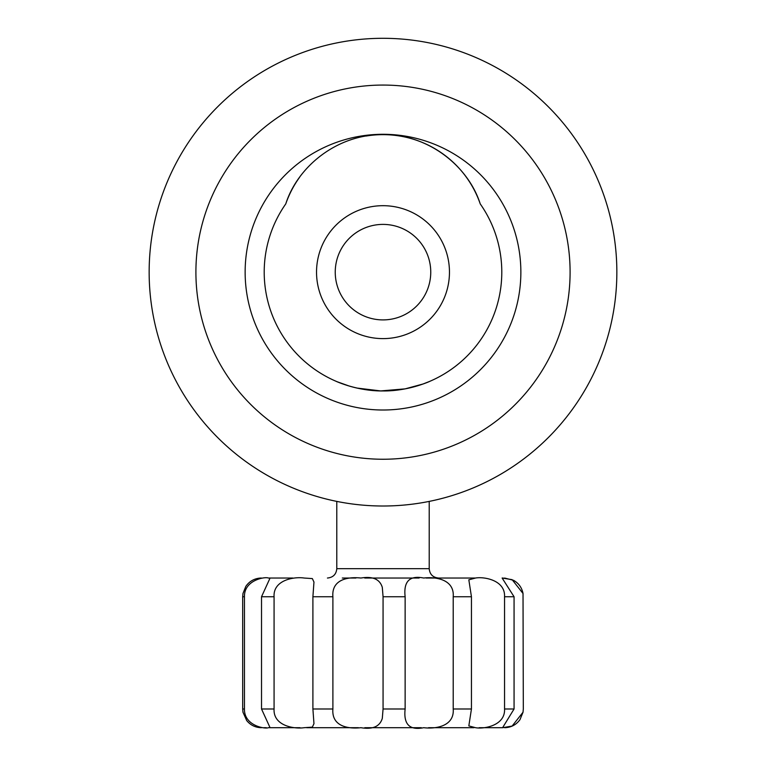 <?xml version="1.0" encoding="UTF-8"?>
<svg xmlns="http://www.w3.org/2000/svg" width="766" height="766" viewBox="0 0 766 766"><rect width="100%" height="100%" fill="white"/><g stroke="black" fill="none" stroke-linecap="round" stroke-linejoin="round"><path stroke-width="1.15" d="M383 38.3A233.85 233.85 0 0 1 616.85 272.15A233.85 233.85 0 0 1 383 506.01A233.85 233.85 0 0 1 149.15 272.15A233.85 233.85 0 0 1 383 38.3M337.145 381.746L349.21 386.045M356.937 388.056L380.664 390.928L405.128 388.869L423.052 383.996L429.774 381.353C430.205 381.229 408.249 391.292 383.019 390.947C357.665 391.292 335.805 381.219 336.226 381.353M480.244 203.919A102.893 102.893 0 0 0 383 134.644C428.74 134.117 468.399 166.538 480.244 203.919A118.797 118.797 0 0 1 383 390.947A118.797 118.797 0 0 1 285.756 203.919C297.562 166.682 337.069 134.127 383 134.644A102.893 102.893 0 0 0 366.292 136.013M383 410.011A137.861 137.861 0 0 1 245.139 272.15A137.861 137.861 0 0 1 383 134.289A137.861 137.861 0 0 1 520.861 272.15A137.861 137.861 0 0 1 383 410.011M383 85.064A187.096 187.096 0 0 1 570.096 272.15A187.096 187.096 0 0 1 383 459.246A187.096 187.096 0 0 1 195.904 272.15A187.096 187.096 0 0 1 383 85.064M299.535 177.367A102.893 102.893 0 0 0 285.756 203.919M367.182 389.894L374.191 390.622M382.751 390.947L377.533 390.823M374.162 390.622L367.268 389.904M336.226 501.28L339.798 501.979M364.903 208.199A66.46 66.46 0 0 0 319.049 290.257A66.46 66.46 0 0 0 401.097 336.102A66.46 66.46 0 0 0 446.951 254.053A66.46 66.46 0 0 0 364.903 208.199M396.003 318.101A47.76 47.76 0 0 1 337.05 285.163A47.76 47.76 0 0 1 369.997 226.2A47.76 47.76 0 0 0 337.05 285.163A47.76 47.76 0 0 0 396.003 318.101A47.76 47.76 0 0 0 428.95 259.147A47.76 47.76 0 0 0 369.997 226.2A47.76 47.76 0 0 1 428.95 259.147A47.76 47.76 0 0 1 396.003 318.101M244.45 708.99L244.45 596.743C244.028 580.13 264.931 576.482 268.406 578.033L270.025 578.139L261.522 596.743L261.522 708.99L270.025 727.595L268.406 727.7C264.959 729.203 244.086 725.718 244.45 708.99L242.688 708.99L242.975 712.227L246.719 720.586C250.453 725.115 255.25 727.489 261.12 727.7L261.397 727.7M304.112 727.7C293.914 729.203 273.089 725.718 274.075 708.99L274.075 596.743C273.022 580.13 293.885 576.482 304.112 578.033L312.346 578.589L313.964 582.055L312.901 596.743L312.901 708.99L313.964 723.678L312.346 727.135L304.112 727.7M360.949 727.7C346.72 729.232 331.515 725.651 332.894 708.99L332.894 596.743C331.496 580.13 346.711 576.482 360.949 578.033C372.716 576.07 379.831 579.192 382.301 587.369L383.067 596.743L383.067 708.99L382.301 718.364C379.84 726.541 372.716 729.653 360.949 727.7M261.397 578.033L260.086 578.081C254.063 578.636 249.314 581.394 245.848 586.344L242.966 593.516L242.688 596.743L242.688 708.99M292.784 578.033L269.163 578.033M355.941 578.033L342.306 578.033M405.137 596.743C403.423 581.423 409.609 575.189 423.694 578.033C437.08 576.501 454.525 580.082 453.213 596.743L453.213 708.99C454.525 725.603 437.099 729.251 423.694 727.7C409.619 730.563 403.423 724.32 405.137 708.99L405.137 596.743L383.067 596.743M419.136 578.033L364.731 578.033M471.444 596.743L468.83 579.824L475.542 578.033C483.921 576.501 505.407 580.082 504.545 596.743L504.545 708.99C505.416 725.603 483.94 729.251 475.542 727.7L468.83 725.909L471.444 708.99L471.444 596.743L453.213 596.743M475.571 578.033L426.174 578.033M514.063 596.743L502.123 578.033L512.128 579.67L523.025 593.497L523.312 708.99L523.025 712.227L512.128 726.063L502.592 727.7L514.063 708.99L514.063 596.743L504.545 596.743M502.123 578.033L503.176 578.033M502.237 727.7L479.133 727.7M473.953 727.7L428.558 727.7M421.3 727.7L364.76 727.7M358.392 727.7L306.668 727.7M300.023 727.7L269.661 727.7M266.319 727.7L263.82 727.7M429.209 501.395L429.209 568.678L336.791 568.678C336.236 574.356 333.114 577.478 327.436 578.033M244.45 596.743L242.688 596.743M274.075 596.743L261.522 596.743M332.894 596.743L312.901 596.743M514.063 708.99L504.545 708.99M471.444 708.99L453.213 708.99M405.137 708.99L383.067 708.99M332.894 708.99L312.901 708.99M274.075 708.99L261.522 708.99M429.209 568.678C429.764 574.356 432.886 577.478 438.564 578.033M336.791 501.395L336.791 568.678M523.025 593.497C521.876 587.685 518.735 583.299 513.593 580.331L504.603 578.033M523.025 712.227L519.98 719.647C516.246 724.76 511.209 727.441 504.871 727.7L504.603 727.7"/></g></svg>
